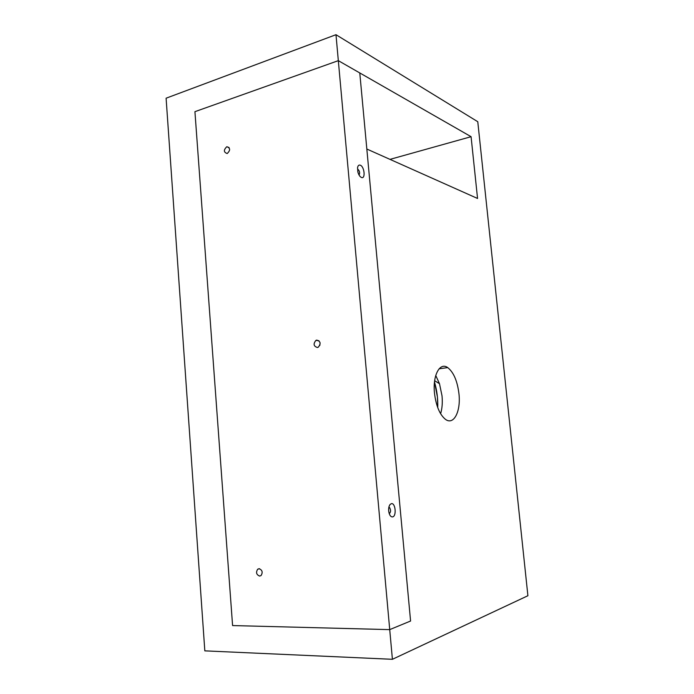 <?xml version="1.0" encoding="UTF-8"?>
<svg xmlns="http://www.w3.org/2000/svg" width="694" height="694" viewBox="0 0 694 694"><rect width="100%" height="100%" fill="white"/><g stroke="black" fill="none" stroke-linecap="round" stroke-linejoin="round"><path stroke-width="1.04" d="M437.428 397.02L434.487 382.056C436.951 390.297 438.035 398.833 437.741 407.638L437.428 397.02M435.745 375.497L439.484 383.687L442.017 395.806C442.651 402.598 442.173 408.566 440.603 413.719M434.496 393.238C432.518 375.307 439.883 361.826 447.717 367.603C453.607 372.244 457.355 380.954 458.951 393.741C460.998 411.325 453.763 425.778 445.375 419.28C439.692 414.552 436.066 405.869 434.496 393.238M366.831 149.028L477.55 198.467L471.079 136.692L338.325 60.656L194.927 111.673L338.325 60.656L335.983 34.7L477.776 121.719L527.9 595.73L392.405 659.3L389.724 629.623L410.579 621.017L366.831 149.028M392.405 659.3L204.825 650.859L166.1 98.201L335.983 34.7M232.585 625.563L194.927 111.673L232.585 625.563L389.724 629.623L338.325 60.656L359.778 72.948L410.579 621.017L389.724 629.623L232.585 625.563M389.993 159.368L471.079 136.692M259.079 568.698C262.332 570.026 262.991 572.316 261.048 575.56L259.643 576.072C256.381 574.719 255.739 572.429 257.7 569.201L259.079 568.698M316.768 340.103C320.576 341.292 321.079 343.651 318.294 347.182L317.401 347.503C313.593 346.289 313.098 343.92 315.909 340.407L316.768 340.103M226.738 146.781L226.877 146.738C230.373 148.022 230.495 150.268 227.259 153.487L227.146 153.521C223.642 152.264 223.503 150.017 226.738 146.781M360.29 165.189C358.867 164.721 357.948 165.571 357.549 167.731L357.861 171.991C358.677 174.879 359.865 176.701 361.418 177.464C365.686 179.408 364.506 166.664 360.29 165.189M391.355 503.671L390.08 504.486C388.848 506.134 388.406 508.502 388.753 511.573C389.429 515.2 390.705 516.978 392.57 516.909C396.768 516.345 395.493 502.595 391.355 503.671M389.221 513.612L389.299 513.603C390.904 512.085 390.982 510.064 389.542 507.548L388.866 507.262M359.032 174.992C360.091 173.032 359.692 171.097 357.852 169.189L357.8 169.163M319.847 345.36L320.099 342.801M439.484 383.687L434.652 380.728M447.717 367.603L439.111 368.8M226.877 146.738L229.063 147.536M389.412 505.562L390.08 504.486M388.805 507.592L389.542 507.548M315.909 340.407L318.919 340.711M257.7 569.201L259.565 568.742"/></g></svg>
